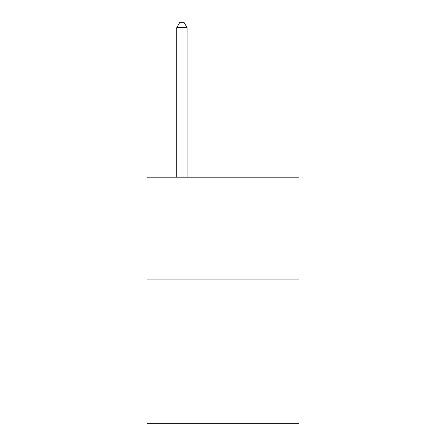 <?xml version="1.0" encoding="UTF-8"?>
<svg xmlns="http://www.w3.org/2000/svg" width="446" height="446" viewBox="0 0 446 446"><rect width="100%" height="100%" fill="white"/><g stroke="black" fill="none" stroke-linecap="round" stroke-linejoin="round"><path stroke-width="0.67" d="M299.01 279.904L299.01 423.7L146.99 423.7L146.99 177.19L299.01 177.19L299.01 279.904L146.99 279.904M187.052 177.19L187.052 27.641L176.778 27.641L176.778 177.19M176.778 27.641L179.861 22.3L183.969 22.3L187.052 27.641"/></g></svg>
